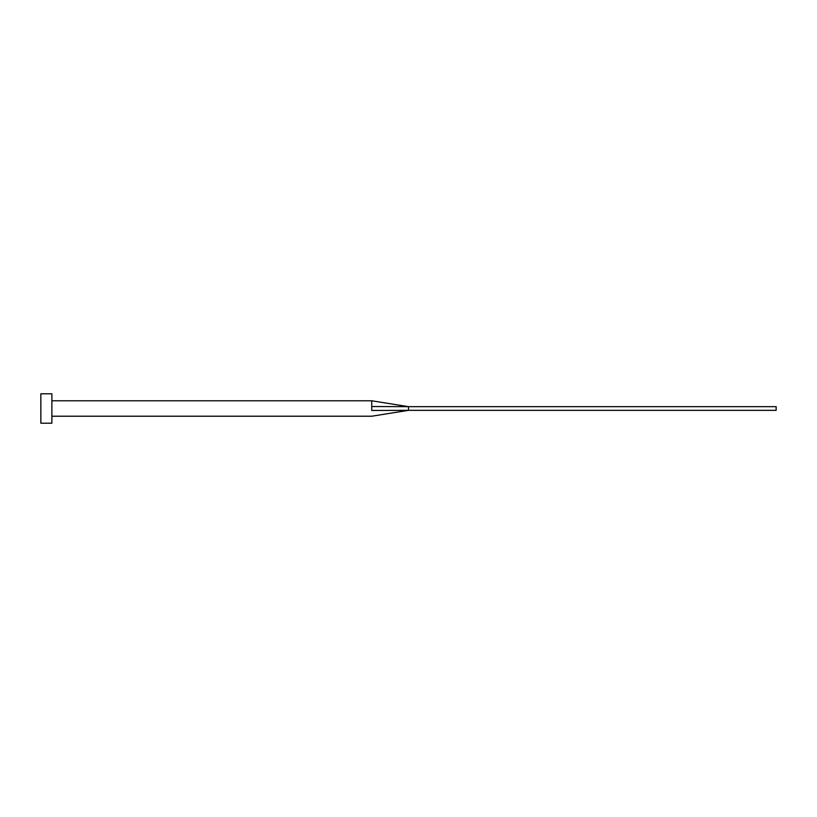 <?xml version="1.0" encoding="UTF-8"?>
<svg xmlns="http://www.w3.org/2000/svg" width="817" height="817" viewBox="0 0 817 817"><rect width="100%" height="100%" fill="white"/><g stroke="black" fill="none" stroke-linecap="round" stroke-linejoin="round"><path stroke-width="1.23" d="M371.735 408.5L371.735 410.461C371.735 417.589 371.735 417.589 371.735 410.461L408.5 410.338L408.5 406.662L371.735 406.539L371.735 408.5M51.88 408.5L51.88 423.206L40.85 423.206L40.85 393.794L51.88 393.794L51.88 408.5M51.88 400.779L371.735 400.779L371.735 406.539M371.735 400.779L408.5 406.662L776.15 406.662L776.15 410.338L408.5 410.338L371.735 416.221L51.88 416.221"/></g></svg>
